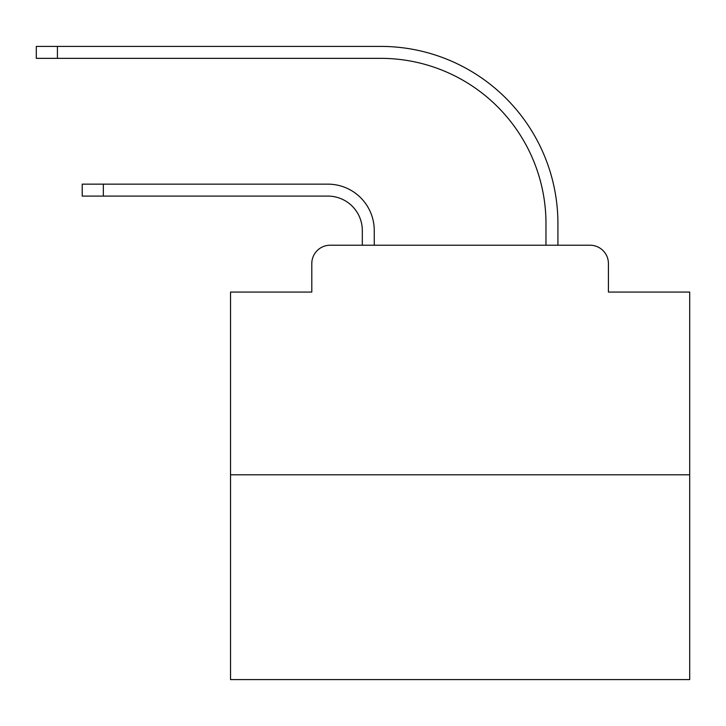 <?xml version="1.0" encoding="UTF-8"?>
<svg xmlns="http://www.w3.org/2000/svg" width="726" height="726" viewBox="0 0 726 726"><rect width="100%" height="100%" fill="white"/><g stroke="black" fill="none" stroke-linecap="round" stroke-linejoin="round"><path stroke-width="1.09" d="M311.799 263.592L311.799 292.061L311.799 263.592A18.368 18.368 0 0 1 330.167 245.225L362.31 245.225L362.31 230.532A34.44 34.44 0 0 0 327.871 196.093A34.44 34.44 0 0 1 362.31 230.532A34.44 34.44 0 0 0 327.871 196.093A34.44 34.44 0 0 1 362.31 230.532A34.44 34.44 0 0 0 327.871 196.093A34.44 34.44 0 0 1 362.31 230.532A34.44 34.44 0 0 0 327.871 196.093A34.44 34.44 0 0 1 362.31 230.532A34.44 34.44 0 0 0 327.871 196.093A34.44 34.44 0 0 1 362.31 230.532A34.44 34.44 0 0 0 327.871 196.093A34.44 34.44 0 0 1 362.31 230.532A34.44 34.44 0 0 0 327.871 196.093A34.44 34.44 0 0 1 362.31 230.532A34.44 34.44 0 0 0 327.871 196.093A34.44 34.44 0 0 1 362.31 230.532A34.44 34.44 0 0 0 327.871 196.093A34.44 34.44 0 0 1 362.31 230.532A34.44 34.44 0 0 0 327.871 196.093A34.44 34.44 0 0 1 362.31 230.532A34.44 34.44 0 0 0 327.871 196.093A34.44 34.44 0 0 1 362.31 230.532A34.44 34.44 0 0 0 327.871 196.093A34.44 34.44 0 0 1 362.31 230.532A34.44 34.44 0 0 0 327.871 196.093A34.44 34.44 0 0 1 362.31 230.532A34.44 34.44 0 0 0 327.871 196.093A34.44 34.44 0 0 1 362.31 230.532A34.44 34.44 0 0 0 327.871 196.093A34.44 34.44 0 0 1 362.31 230.532A34.44 34.44 0 0 0 327.871 196.093A34.44 34.44 0 0 1 362.31 230.532A34.44 34.44 0 0 0 327.871 196.093A34.44 34.44 0 0 1 362.31 230.532A34.44 34.44 0 0 0 327.871 196.093A34.44 34.44 0 0 1 362.31 230.532A34.44 34.44 0 0 0 327.871 196.093A34.44 34.44 0 0 1 362.31 230.532A34.44 34.44 0 0 0 327.871 196.093A34.44 34.44 0 0 1 362.31 230.532A34.44 34.44 0 0 0 327.871 196.093A34.44 34.44 0 0 1 362.31 230.532A34.44 34.44 0 0 0 327.871 196.093L82.219 196.093L82.219 184.15L103.337 184.15L103.337 196.093M689.7 474.804L230.532 474.804L230.532 679.6L689.7 679.6L689.7 292.061L608.424 292.061L608.424 263.592A18.368 18.368 0 0 0 590.057 245.225L330.167 245.225M230.532 474.804L230.532 292.061L311.799 292.061M103.337 184.15L327.871 184.15A46.373 46.373 0 0 1 374.253 230.532L374.253 245.225L374.253 230.532L374.253 245.225L374.253 230.532L374.253 245.225L374.253 230.532L374.253 245.225L374.253 230.532L374.253 245.225L374.253 230.532L374.253 245.225L374.253 230.532L374.253 245.225L374.253 230.532L374.253 245.225L374.253 230.532L374.253 245.225L374.253 230.532L374.253 245.225L374.253 230.532L374.253 245.225L374.253 230.532L374.253 245.225L374.253 230.532L374.253 245.225L374.253 230.532L374.253 245.225L374.253 230.532L374.253 245.225L374.253 230.532L374.253 245.225L374.253 230.532L374.253 245.225L374.253 230.532L374.253 245.225L374.253 230.532L374.253 245.225L374.253 230.532L374.253 245.225L374.253 230.532L374.253 245.225L374.253 230.532L374.253 245.225L388.483 245.225M531.75 245.225L545.979 245.225L545.979 223.644A165.301 165.301 0 0 0 380.678 58.343A165.301 165.301 0 0 1 545.979 223.644A165.301 165.301 0 0 0 380.678 58.343A165.301 165.301 0 0 1 545.979 223.644A165.301 165.301 0 0 0 380.678 58.343A165.301 165.301 0 0 1 545.979 223.644A165.301 165.301 0 0 0 380.678 58.343A165.301 165.301 0 0 1 545.979 223.644A165.301 165.301 0 0 0 380.678 58.343A165.301 165.301 0 0 1 545.979 223.644A165.301 165.301 0 0 0 380.678 58.343A165.301 165.301 0 0 1 545.979 223.644A165.301 165.301 0 0 0 380.678 58.343A165.301 165.301 0 0 1 545.979 223.644A165.301 165.301 0 0 0 380.678 58.343A165.301 165.301 0 0 1 545.979 223.644A165.301 165.301 0 0 0 380.678 58.343A165.301 165.301 0 0 1 545.979 223.644A165.301 165.301 0 0 0 380.678 58.343A165.301 165.301 0 0 1 545.979 223.644A165.301 165.301 0 0 0 380.678 58.343A165.301 165.301 0 0 1 545.979 223.644A165.301 165.301 0 0 0 380.678 58.343A165.301 165.301 0 0 1 545.979 223.644A165.301 165.301 0 0 0 380.678 58.343A165.301 165.301 0 0 1 545.979 223.644A165.301 165.301 0 0 0 380.678 58.343A165.301 165.301 0 0 1 545.979 223.644A165.301 165.301 0 0 0 380.678 58.343A165.301 165.301 0 0 1 545.979 223.644A165.301 165.301 0 0 0 380.678 58.343A165.301 165.301 0 0 1 545.979 223.644A165.301 165.301 0 0 0 380.678 58.343A165.301 165.301 0 0 1 545.979 223.644A165.301 165.301 0 0 0 380.678 58.343A165.301 165.301 0 0 1 545.979 223.644A165.301 165.301 0 0 0 380.678 58.343A165.301 165.301 0 0 1 545.979 223.644A165.301 165.301 0 0 0 380.678 58.343A165.301 165.301 0 0 1 545.979 223.644A165.301 165.301 0 0 0 380.678 58.343A165.301 165.301 0 0 1 545.979 223.644A165.301 165.301 0 0 0 380.678 58.343L36.3 58.343L36.3 46.4L57.418 46.4L57.418 58.343M57.418 46.4L380.678 46.4A177.244 177.244 0 0 1 557.922 223.644L557.922 245.225L557.922 223.644L557.922 245.225L557.922 223.644L557.922 245.225L557.922 223.644L557.922 245.225L557.922 223.644L557.922 245.225L557.922 223.644L557.922 245.225L557.922 223.644L557.922 245.225L557.922 223.644L557.922 245.225L557.922 223.644L557.922 245.225L557.922 223.644L557.922 245.225L557.922 223.644L557.922 245.225L557.922 223.644L557.922 245.225L557.922 223.644L557.922 245.225L557.922 223.644L557.922 245.225L557.922 223.644L557.922 245.225L557.922 223.644L557.922 245.225L557.922 223.644L557.922 245.225L557.922 223.644L557.922 245.225L557.922 223.644L557.922 245.225L557.922 223.644L557.922 245.225L557.922 223.644L557.922 245.225L557.922 223.644L557.922 245.225L590.057 245.225M608.424 292.061L608.424 263.592"/></g></svg>
